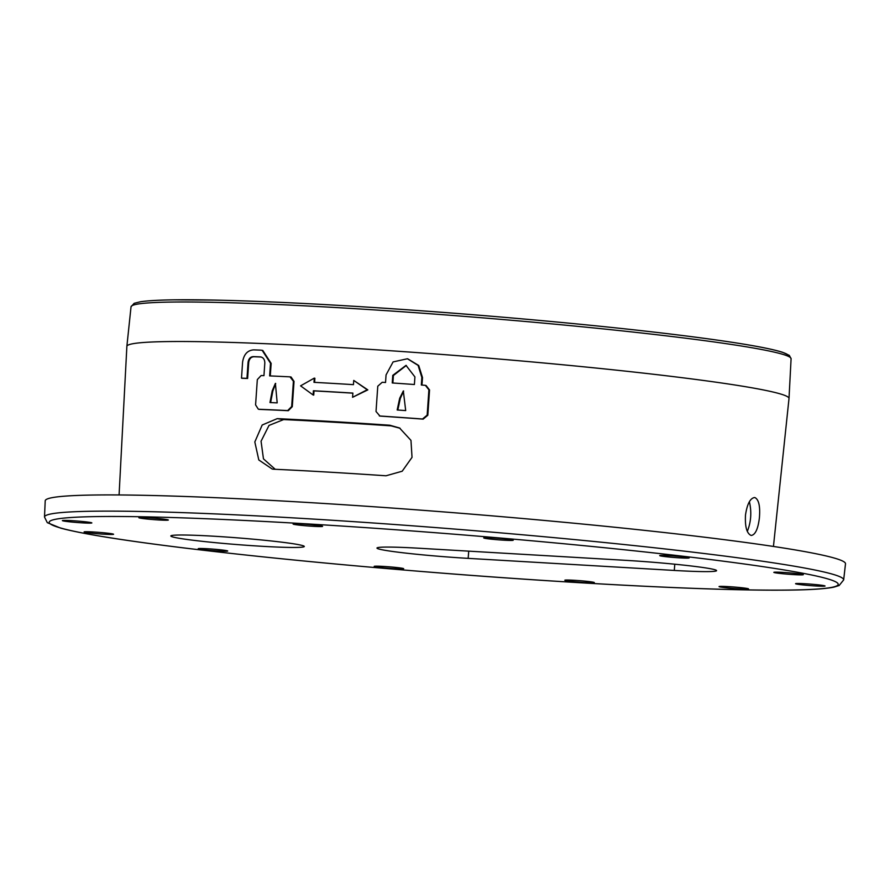 <?xml version="1.0" encoding="UTF-8"?>
<svg xmlns="http://www.w3.org/2000/svg" width="890" height="890" viewBox="0 0 890 890"><rect width="100%" height="100%" fill="white"/><g stroke="black" fill="none" stroke-linecap="round" stroke-linejoin="round"><path stroke-width="1.33" d="M751.004 535.391C746.732 533.377 744.897 526.591 745.497 515.021C747.144 504.096 750.159 498.267 754.531 497.532L754.909 497.577C758.847 499.579 760.338 506.354 759.393 517.924C758.046 528.849 755.376 534.679 751.383 535.435L751.004 535.391M773.443 546.449L789.007 398.498A332.092 16.688 -175.5 0 0 789.007 398.453A332.092 16.688 -175.5 0 0 765.967 390.465A332.092 16.688 -175.5 0 0 397.04 351.183A332.092 16.688 -175.5 0 0 126.87 346.344A332.092 16.688 -175.5 0 0 126.87 346.388L119.082 494.951M314.604 382.366L314.893 378.25L314.27 378.117L300.575 385.848L313.113 394.982L313.402 390.766A332.615 16.71 4.5 0 1 352.874 393.08L352.585 397.296L367.203 389.753L353.742 380.43L353.452 384.647A332.827 16.721 -175.5 0 0 313.981 382.333L314.27 378.117M352.585 397.296L367.826 389.887L353.742 380.43M313.113 394.982L313.725 395.104L314.025 390.888A330.924 16.632 4.5 0 1 352.863 393.169M274.031 469.23L272.24 469.052L258.801 459.963L254.818 441.952L262.194 425.008L277.224 418.634A330.146 16.587 4.5 0 1 389.842 425.231L399.521 427.968L410.969 440.383L412.026 457.349L402.191 471.222L386.015 475.783A328.822 16.521 -175.5 0 0 274.031 469.23M270.282 375.925L271.15 363.387L262.795 350.46M258.334 409.189L258.812 409.255A332.059 16.688 4.5 0 1 287.67 410.579L291.664 406.541L293.411 381.254L289.995 376.848A332.938 16.732 -175.5 0 0 269.648 375.903L270.516 363.253L262.161 350.326L260.748 350.148A333.605 16.765 -175.5 0 0 253.772 349.87C247.531 350.26 243.804 354.342 242.592 362.13L241.502 378.15A332.849 16.721 4.5 0 1 246.975 378.35L248.065 362.33C248.633 358.703 250.379 356.801 253.305 356.612A333.427 16.754 4.5 0 1 260.292 356.89C263.218 357.324 264.731 359.36 264.82 363.009L263.952 375.647A332.938 16.732 -175.5 0 0 261.126 375.536L257.321 379.596L255.586 404.894L258.334 409.189L259.446 409.389A330.368 16.599 4.5 0 1 288.293 410.702L292.287 406.674L294.034 381.387L291.108 377.06M241.502 378.15L242.147 378.283A331.169 16.643 4.5 0 1 247.62 378.484L248.711 362.464C249.289 358.837 251.024 356.935 253.95 356.745A331.736 16.665 4.5 0 1 260.926 357.024L261.282 357.057M421.971 385.07L422.494 377.56L418.723 365.512L407.765 358.837M379.963 416.031L380.508 416.12A330.368 16.599 4.5 0 1 423.151 419.134L427.823 415.241L429.547 389.954L426.043 385.492L424.819 385.281A332.938 16.732 -175.5 0 0 421.326 385.025L421.849 377.427L418.089 365.378L407.386 358.759L393.091 361.918L386.06 374.913L385.537 382.5A332.938 16.732 -175.5 0 0 382.211 382.277L377.772 386.216L376.025 411.503L379.885 415.997A332.059 16.688 4.5 0 1 422.505 419.001L427.167 415.107L428.902 389.82L425.398 385.359M392.768 375.369L392.245 382.956A332.938 16.732 4.5 0 1 414.395 384.513L414.918 376.926L406.007 365.378L392.768 375.369L393.391 375.502L392.879 383M405.695 410.579A332.248 16.699 -175.5 0 0 397.174 409.978L399.677 398.297L403.326 390.966L405.695 410.579M400.133 428.29L391.066 425.865A319.354 16.042 4.5 0 0 283.643 419.568L269.014 425.409L261.059 441.229L263.462 458.862L275.221 469.286M260.292 356.89L260.948 356.979L260.292 356.89M277.19 402.881A332.248 16.699 -175.5 0 0 269.97 402.547L272.218 390.81L275.388 383.39L277.19 402.881M167.32 519.671A14.785 0.745 -175.5 0 0 150.888 517.924A14.785 0.745 -175.5 0 0 138.862 517.713A14.785 0.745 -175.5 0 0 153.547 519.604A14.785 0.745 -175.5 0 0 168.344 520.027A14.785 0.745 -175.5 0 0 167.32 519.671M90.825 522.564A14.785 0.745 -175.5 0 0 74.382 520.817A14.785 0.745 -175.5 0 0 62.367 520.594A14.785 0.745 -175.5 0 0 77.052 522.497A14.785 0.745 -175.5 0 0 91.848 522.92A14.785 0.745 -175.5 0 0 90.825 522.564M112.552 533.911A14.785 0.745 -175.5 0 0 96.109 532.153A14.785 0.745 -175.5 0 0 84.094 531.942A14.785 0.745 -175.5 0 0 98.779 533.844A14.785 0.745 -175.5 0 0 113.575 534.267A14.785 0.745 -175.5 0 0 112.552 533.911M226.683 550.665A14.785 0.745 -175.5 0 0 210.251 548.919A14.785 0.745 -175.5 0 0 198.225 548.696A14.785 0.745 -175.5 0 0 212.91 550.599A14.785 0.745 -175.5 0 0 227.707 551.021A14.785 0.745 -175.5 0 0 226.683 550.665M402.647 568.343A14.785 0.745 -175.5 0 0 386.204 566.596A14.785 0.745 -175.5 0 0 374.189 566.385A14.785 0.745 -175.5 0 0 388.874 568.287A14.785 0.745 -175.5 0 0 403.671 568.699A14.785 0.745 -175.5 0 0 402.647 568.343M593.285 582.216A14.785 0.745 -175.5 0 0 576.842 580.458A14.785 0.745 -175.5 0 0 564.816 580.247A14.785 0.745 -175.5 0 0 579.501 582.149A14.785 0.745 -175.5 0 0 594.309 582.572A14.785 0.745 -175.5 0 0 593.285 582.216M747.511 588.546A14.785 0.745 -175.5 0 0 731.079 586.799A14.785 0.745 -175.5 0 0 719.053 586.588A14.785 0.745 -175.5 0 0 733.738 588.49A14.785 0.745 -175.5 0 0 748.535 588.902A14.785 0.745 -175.5 0 0 747.511 588.546M824.018 585.653A14.785 0.745 -175.5 0 0 807.575 583.907A14.785 0.745 -175.5 0 0 795.56 583.695A14.785 0.745 -175.5 0 0 810.234 585.598A14.785 0.745 -175.5 0 0 825.041 586.02A14.785 0.745 -175.5 0 0 824.018 585.653M802.29 574.317A14.785 0.745 -175.5 0 0 785.848 572.57A14.785 0.745 -175.5 0 0 773.822 572.348A14.785 0.745 -175.5 0 0 788.507 574.25A14.785 0.745 -175.5 0 0 803.314 574.673A14.785 0.745 -175.5 0 0 802.29 574.317M688.148 557.563A14.785 0.745 -175.5 0 0 671.716 555.805A14.785 0.745 -175.5 0 0 659.69 555.594A14.785 0.745 -175.5 0 0 674.375 557.496A14.785 0.745 -175.5 0 0 689.172 557.919A14.785 0.745 -175.5 0 0 688.148 557.563M512.195 539.874A14.785 0.745 -175.5 0 0 495.752 538.127A14.785 0.745 -175.5 0 0 483.737 537.916A14.785 0.745 -175.5 0 0 498.411 539.818A14.785 0.745 -175.5 0 0 513.219 540.23A14.785 0.745 -175.5 0 0 512.195 539.874M321.557 526.012A14.785 0.745 -175.5 0 0 305.114 524.255A14.785 0.745 -175.5 0 0 293.099 524.043A14.785 0.745 -175.5 0 0 307.784 525.946A14.785 0.745 -175.5 0 0 322.58 526.368A14.785 0.745 -175.5 0 0 321.557 526.012M175.475 537.593A66.939 3.36 -175.5 0 0 249.879 545.514A66.939 3.36 -175.5 0 0 304.291 546.482A66.939 3.36 -175.5 0 0 237.83 537.883A66.939 3.36 -175.5 0 0 170.835 535.98A66.939 3.36 -175.5 0 0 175.475 537.593M468.162 558.364L674.297 570.446A66.939 3.36 -175.5 0 0 716.572 570.635A66.939 3.36 -175.5 0 0 625.381 560.322L419.246 548.251A66.939 3.36 -175.5 0 0 376.971 548.051A66.939 3.36 -175.5 0 0 468.162 558.364L468.73 551.144M845.5 563.804A401.39 20.17 -175.5 0 0 446.936 512.173A401.39 20.17 -175.5 0 0 45.212 500.814L44.5 517.023A400.823 20.136 4.5 0 1 369.973 522.764A400.823 20.136 4.5 0 1 815.863 570.212A400.823 20.136 4.5 0 1 843.664 579.913L845.5 563.804M403.637 391.044L400.311 398.42L397.819 410.023M747.322 531.397C751.082 521.941 751.783 512.039 749.391 501.693M406.341 365.456L393.391 375.502M275.7 383.468L272.852 390.944L270.694 402.213M400.311 398.42L399.677 398.297M272.852 390.944L272.218 390.81M788.64 356.49A328.521 16.509 -175.5 0 0 495.252 316.551A328.543 16.509 -175.5 0 0 478.586 315.171A328.521 16.509 -175.5 0 0 225.504 300.353A327.331 16.443 4.5 0 0 214.201 300.086L174.685 299.841M247.62 378.484L246.975 378.35M314.025 390.888L313.402 390.766M367.826 389.887L367.203 389.753M422.494 377.56L421.849 377.427M389.842 425.231L391.066 425.865M294.034 381.387L293.411 381.254M810.779 574.818A395.75 19.88 -175.5 0 0 134.924 516.656A395.75 19.88 -175.5 0 0 385.403 568.454A395.75 19.88 -175.5 0 0 810.779 574.818M674.297 570.446L674.787 564.216M495.318 318.898A331.047 16.632 -175.5 0 0 131.03 306.816L134.156 303.323L140.375 301.766C155.972 299.452 189.781 299.14 241.813 300.831C314.637 303.334 399.12 308.585 495.263 316.551C588.435 324.427 664.062 332.515 722.124 340.814C751.983 345.142 772.131 348.969 782.555 352.284L789.319 355.377L791.088 358.759A331.047 16.632 -175.5 0 0 495.318 318.898M380.508 416.12L379.885 415.997M423.151 419.134L422.505 419.001M427.823 415.241L427.167 415.107M429.547 389.954L428.902 389.82M248.711 362.464L248.065 362.33M253.95 356.745L253.305 356.612M259.446 409.389L258.812 409.255M288.293 410.702L287.67 410.579M292.287 406.674L291.664 406.541M271.15 363.387L270.516 363.253M277.224 418.634L283.643 419.568M291.119 377.049L290.485 376.915M843.664 579.913L839.148 585.509L833.874 587.144C824.34 589.102 806.062 590.115 779.062 590.159C709.597 590.459 579.924 583.951 447.08 573.527C347.167 565.662 259.246 557.107 183.318 547.862C122.742 540.397 81.858 533.822 60.676 528.126L47.304 522.664L44.5 517.023M379.952 416.053L379.329 415.919M131.03 306.816L126.87 346.344M791.088 358.759L789.007 398.453"/></g></svg>

